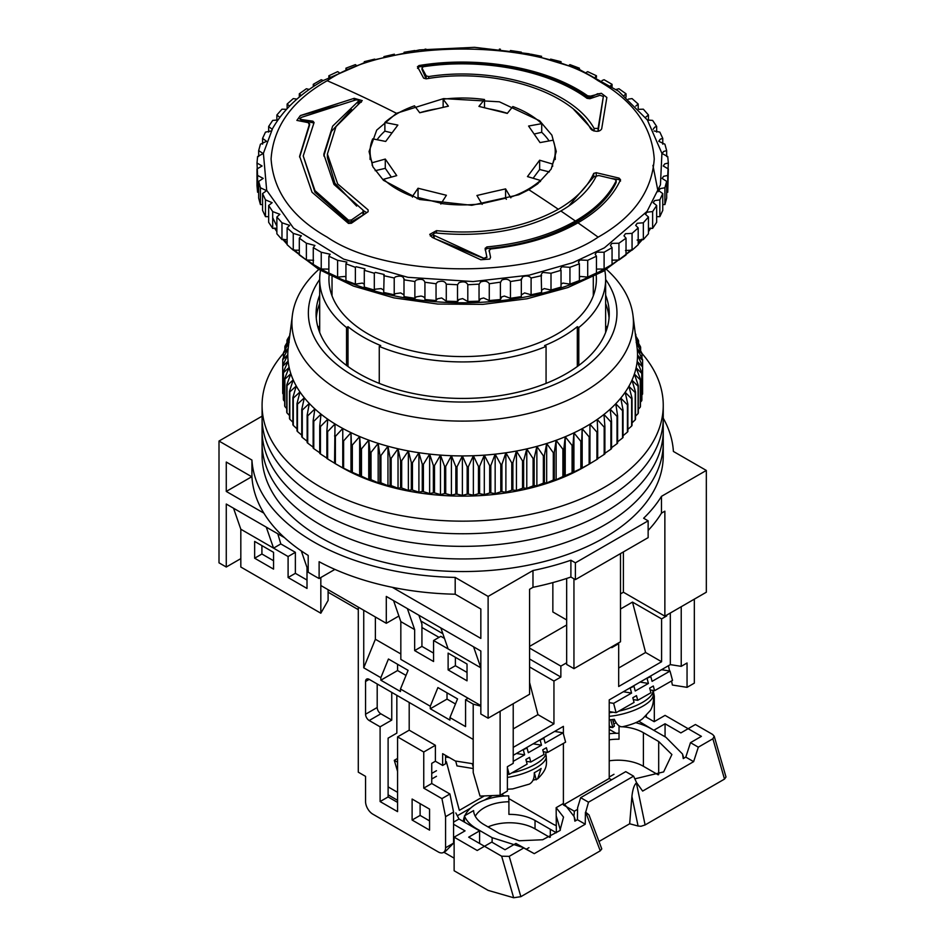 <?xml version="1.0" encoding="UTF-8"?>
<svg xmlns="http://www.w3.org/2000/svg" width="945" height="945" viewBox="0 0 945 945"><rect width="100%" height="100%" fill="white"/><g stroke="black" fill="none" stroke-linecap="round" stroke-linejoin="round"><path stroke-width="1.42" d="M263.868 513.147L226.268 491.435L226.268 462.046L251.925 476.859A210.865 121.74 0 0 0 308.2 555.424L308.2 572.221A210.865 121.74 0 0 0 313.551 575.422A210.865 121.74 0 0 0 319.115 578.517L319.115 561.72A210.865 121.74 0 0 0 455.195 594.216L480.84 609.017L480.84 638.418L392.34 587.317M251.925 476.859L251.925 460.061A210.865 121.74 0 0 0 313.551 541.828A210.865 121.74 0 0 0 455.195 577.419L488.116 596.425L532.98 570.52A210.865 121.74 0 0 0 570.898 560.231L575.399 562.83L648.14 520.837L643.628 518.238A210.865 121.74 0 0 0 661.465 496.349L706.328 470.445L673.395 451.438A210.865 121.74 0 0 0 663.248 418.186M546.068 383.398L546.068 346.425A142.978 82.546 0 0 1 379.264 346.425L380.729 345.575A140.923 81.364 180 0 1 363.01 336.904A140.923 81.364 180 0 1 348.008 326.675L348.008 366.53M596.189 275.208A133.718 77.206 180 0 1 596.378 279.366A133.718 77.206 180 0 1 513.832 350.701A133.718 77.206 180 0 1 368.101 333.963A133.718 77.206 180 0 1 328.943 279.366A133.718 77.206 180 0 1 329.132 275.208M262.084 416.178L219.004 441.043L251.925 460.061M661.465 496.349L661.465 513.147L664.867 511.174L664.867 616.164L706.328 592.22L706.328 470.445M648.14 530.464A210.865 121.74 0 0 0 661.465 513.147M575.399 562.83L575.399 579.628L648.14 537.634L648.14 520.837M532.98 570.52L532.98 587.317A210.865 121.74 0 0 0 570.898 577.029L570.898 560.231M488.116 596.425L488.116 718.2L529.578 694.268L529.578 589.278L532.98 587.317M320.827 577.525L320.827 585.51L386.292 623.298L386.292 596.425L480.84 651.01L480.84 714.007L488.116 718.2M455.195 577.419L455.195 594.216M219.004 441.043L219.004 562.83L226.268 567.024L226.268 504.039L284.457 537.634M577.324 366.53L577.324 326.675A140.923 81.364 180 0 1 544.592 345.575L546.068 346.425M664.867 616.164L623.405 592.22L620.499 593.909M566.669 624.976L529.578 646.392M358.285 609.655L328.104 592.22M240.821 558.625L226.268 567.024M623.405 592.22L623.405 551.915M570.898 577.029L575.399 579.628M473.575 646.817L480.84 667.808L448.119 648.92L440.842 627.917M407.378 608.604L414.654 629.594L400.834 621.621L393.569 600.618M398.896 616.022L386.292 623.298M301.278 550.9L307.007 567.449L308.2 568.134M233.545 508.233L240.821 529.235L273.554 548.135L266.277 527.133M251.724 476.741L226.268 491.435M334.908 569.398L319.115 578.517M577.324 326.675L578.801 327.525A142.978 82.546 0 0 0 605.639 279.366A142.978 82.546 0 0 0 604.8 270.424M320.52 270.424A142.978 82.546 0 0 0 319.682 279.366A142.978 82.546 0 0 0 346.531 327.525L348.008 326.675M346.531 365.443L346.531 327.525M379.264 346.425L379.264 383.398M578.801 327.525L578.801 365.443M552.849 582.592L552.849 611.958L566.669 619.944M573.946 578.789L573.946 668.658L620.499 641.773L620.499 553.593M566.669 578.446L566.669 664.453L573.946 668.658M414.654 629.594L414.654 650.597L433.566 661.512L433.566 640.521L448.119 648.92M480.84 705.608L400.834 659.409L400.834 621.621M467.031 680.825L467.031 664.028L448.119 653.113L448.119 669.91L467.031 680.825M414.654 650.597L421.931 646.392L421.931 624.031L418.883 615.242M320.827 585.51L320.827 613.222L328.104 600.453L328.104 589.704M273.554 569.126L254.642 558.212L254.642 541.414L273.554 552.329L273.554 569.126M307.007 567.449L307.007 588.44L288.095 577.525L288.095 556.534L273.554 548.135L280.819 543.93L277.783 533.771M240.821 529.235L240.821 567.024L320.827 613.222M421.931 646.392L433.566 653.113M433.566 640.521L440.842 636.316L444.481 638.418M448.119 669.91L455.384 665.717L467.031 672.427M455.384 657.318L455.384 665.717M261.919 545.608L261.919 554.006L273.554 560.728M280.819 543.93L295.372 552.329L295.372 573.332L307.007 580.041M254.642 558.212L261.919 554.006M288.095 556.534L295.372 552.329M288.095 577.525L295.372 573.332M606.501 269.408A170.75 98.587 180 0 1 632.961 315.311A170.75 98.587 180 0 1 533.748 412.162A170.75 98.587 180 0 1 341.925 392.234A170.75 98.587 180 0 1 292.371 315.311A170.75 98.587 180 0 1 318.819 269.408M292.371 315.311L288.26 347.559A174.872 100.961 0 0 0 288.154 348.469A174.872 100.961 0 0 0 287.8 354.8A174.872 100.961 0 0 0 288.119 361.144A174.872 100.961 0 0 0 289.135 367.463A174.872 100.961 0 0 0 290.836 373.724A174.872 100.961 0 0 0 293.222 379.914A174.872 100.961 0 0 0 296.269 386.009A174.872 100.961 0 0 0 299.978 391.974A174.872 100.961 0 0 0 304.325 397.81A174.872 100.961 0 0 0 309.298 403.456A174.872 100.961 0 0 0 314.874 408.925A174.872 100.961 0 0 0 321.028 414.17A174.872 100.961 0 0 0 327.75 419.19A174.872 100.961 0 0 0 335.002 423.951A174.872 100.961 0 0 0 339.007 426.349A174.872 100.961 0 0 0 342.763 428.451A174.872 100.961 0 0 0 350.985 432.645A174.872 100.961 0 0 0 359.655 436.543A174.872 100.961 0 0 0 368.739 440.122A174.872 100.961 0 0 0 378.177 443.359A174.872 100.961 0 0 0 387.958 446.241A174.872 100.961 0 0 0 398.034 448.769A174.872 100.961 0 0 0 408.37 450.93A174.872 100.961 0 0 0 418.907 452.702A174.872 100.961 0 0 0 429.632 454.096A174.872 100.961 0 0 0 440.476 455.1A174.872 100.961 0 0 0 451.415 455.714A174.872 100.961 0 0 0 462.388 455.915A174.872 100.961 0 0 0 473.374 455.726A174.872 100.961 0 0 0 484.312 455.147A174.872 100.961 0 0 0 495.156 454.155A174.872 100.961 0 0 0 505.882 452.785A174.872 100.961 0 0 0 516.442 451.025A174.872 100.961 0 0 0 526.778 448.887A174.872 100.961 0 0 0 536.866 446.383A174.872 100.961 0 0 0 546.671 443.5A174.872 100.961 0 0 0 556.132 440.287A174.872 100.961 0 0 0 565.228 436.732A174.872 100.961 0 0 0 573.922 432.845A174.872 100.961 0 0 0 582.167 428.664A174.872 100.961 0 0 0 586.313 426.349A174.872 100.961 0 0 0 589.952 424.187A174.872 100.961 0 0 0 597.228 419.438A174.872 100.961 0 0 0 603.973 414.43A174.872 100.961 0 0 0 610.163 409.185A174.872 100.961 0 0 0 615.762 403.739A174.872 100.961 0 0 0 620.77 398.093A174.872 100.961 0 0 0 625.153 392.269A174.872 100.961 0 0 0 628.886 386.304A174.872 100.961 0 0 0 631.969 380.221A174.872 100.961 0 0 0 634.378 374.031A174.872 100.961 0 0 0 636.115 367.77A174.872 100.961 0 0 0 637.166 361.451A174.872 100.961 0 0 0 637.532 355.119A174.872 100.961 0 0 0 637.202 348.776A174.872 100.961 0 0 0 637.06 347.559L632.961 315.311M605.639 279.484A154.295 89.078 180 0 1 547.911 387.214A154.295 89.078 180 0 1 353.56 375.956A154.295 89.078 180 0 1 319.682 279.484M635.938 338.712L640.45 346.661A180.011 103.926 180 0 1 640.627 347.311L636.186 342.468L641.868 353.135A180.011 103.926 180 0 1 641.974 353.796L637.202 348.776L642.588 359.655A180.011 103.926 180 0 1 642.612 360.317L637.532 355.119L642.588 366.176A180.011 103.926 180 0 1 642.541 366.849L637.166 361.451L641.868 372.696A180.011 103.926 180 0 1 641.761 373.358L636.115 367.77L640.45 379.169A180.011 103.926 180 0 1 640.273 379.831L634.378 374.031L638.336 385.584A180.011 103.926 180 0 1 638.088 386.233L631.969 380.221L635.524 391.915A180.011 103.926 180 0 1 635.205 392.553L628.886 386.304L632.028 398.117A180.011 103.926 180 0 1 631.638 398.743L625.153 392.269L627.87 404.188A180.011 103.926 180 0 1 627.409 404.803L620.77 398.093L623.05 410.095A180.011 103.926 180 0 1 622.531 410.685L615.762 403.739L617.605 415.824A180.011 103.926 180 0 1 617.014 416.391L610.163 409.185L611.545 421.328A180.011 103.926 180 0 1 610.895 421.883L603.973 414.43L604.894 426.608A180.011 103.926 180 0 1 604.186 427.14L597.228 419.438L597.689 431.641A180.011 103.926 180 0 1 596.921 432.137L589.952 424.187L589.952 436.401A180.011 103.926 180 0 1 589.137 436.873L582.167 428.664L581.707 440.878A180.011 103.926 180 0 1 580.844 441.315L573.922 432.845L572.989 445.036A180.011 103.926 180 0 1 572.079 445.438L565.228 436.732L563.846 448.875A180.011 103.926 180 0 1 562.889 449.241L556.132 440.287L554.29 452.371A180.011 103.926 180 0 1 553.297 452.702L546.671 443.5L544.379 455.514A180.011 103.926 180 0 1 543.363 455.821L536.866 446.383L534.149 458.301A180.011 103.926 180 0 1 533.098 458.561L526.778 448.887L523.636 460.699A180.011 103.926 180 0 1 522.55 460.924L516.442 451.025L512.887 462.719A180.011 103.926 180 0 1 511.777 462.896L505.882 452.785L501.925 464.338A180.011 103.926 180 0 1 500.803 464.479L495.156 454.155L490.821 465.566A180.011 103.926 180 0 1 489.687 465.661L484.312 455.147L479.599 466.381A180.011 103.926 180 0 1 478.453 466.44L473.374 455.726L468.318 466.795A180.011 103.926 180 0 1 467.173 466.806L462.388 455.915L457.002 466.795A180.011 103.926 180 0 1 455.856 466.771L451.415 455.714L445.721 466.381A180.011 103.926 180 0 1 444.575 466.322L440.476 455.1L434.499 465.566A180.011 103.926 180 0 1 433.365 465.46L429.632 454.096L423.395 464.338A180.011 103.926 180 0 1 422.273 464.196L418.907 452.702L412.445 462.719A180.011 103.926 180 0 1 411.335 462.53L408.37 450.93L401.684 460.699A180.011 103.926 180 0 1 400.609 460.475L398.034 448.769L391.171 458.301A180.011 103.926 180 0 1 390.12 458.03L387.958 446.241L380.941 455.514A180.011 103.926 180 0 1 379.914 455.218L378.177 443.359L371.031 452.371A180.011 103.926 180 0 1 370.038 452.029L368.739 440.122L361.486 448.875A180.011 103.926 180 0 1 360.529 448.497L359.655 436.543L352.331 445.036A180.011 103.926 180 0 1 351.422 444.622L350.985 432.645L343.614 440.878A180.011 103.926 180 0 1 342.763 440.429L342.763 467.917L335.38 463.723A180.011 103.926 180 0 1 335.369 463.723A180.011 103.926 180 0 1 334.565 463.251L335.002 423.951L327.632 431.641A180.011 103.926 180 0 1 326.875 431.144L327.75 419.19L320.426 426.608A180.011 103.926 180 0 1 319.729 426.089L321.028 414.17L313.775 421.328A180.011 103.926 180 0 1 313.138 420.785L314.874 408.925L307.716 415.824A180.011 103.926 180 0 1 307.137 415.245L309.298 403.456L302.27 410.095A180.011 103.926 180 0 1 301.75 409.504L304.325 397.81L297.462 404.188A180.011 103.926 180 0 1 297.002 403.586L299.978 391.974L293.293 398.117A180.011 103.926 180 0 1 292.903 397.491L296.269 386.009L289.796 391.915A180.011 103.926 180 0 1 289.477 391.277L293.222 379.914L286.985 385.584A180.011 103.926 180 0 1 286.737 384.934L290.836 373.724L284.87 379.169A180.011 103.926 180 0 1 284.693 378.52L289.135 367.463L283.453 372.696A180.011 103.926 180 0 1 283.346 372.035L288.119 361.144L282.744 366.176A180.011 103.926 180 0 1 282.709 365.514L287.8 354.8L282.744 359.655A180.011 103.926 180 0 1 282.779 358.994L288.154 348.469L283.453 353.135A180.011 103.926 180 0 1 283.559 352.473L289.205 342.149L284.87 346.661A180.011 103.926 180 0 1 285.047 346L289.418 338.487M319.682 295.171A146.581 84.625 0 0 0 316.079 313.811A146.581 84.625 0 0 0 359.017 373.641A146.581 84.625 0 0 0 518.758 391.986A146.581 84.625 0 0 0 609.241 313.811A146.581 84.625 0 0 0 605.639 295.171M319.682 303.569A146.581 84.625 0 0 0 316.268 318.004M607.151 307.976A154.295 89.078 0 0 0 605.639 305.731M609.064 318.004A146.581 84.625 0 0 0 605.639 303.569M319.682 305.731A154.295 89.078 0 0 0 318.17 307.976M319.682 325.647A154.295 89.078 0 0 0 318.134 327.927M589.952 463.723A180.011 103.926 0 0 1 589.137 464.196L581.707 468.188A180.011 103.926 0 0 1 580.844 468.625L572.989 472.358A180.011 103.926 0 0 1 572.079 472.76L563.846 476.197A180.011 103.926 0 0 1 562.889 476.563L556.132 479.765L554.29 479.694A180.011 103.926 0 0 1 553.297 480.025L546.671 482.978L544.379 482.836A180.011 103.926 0 0 1 543.363 483.131L536.866 485.848L534.149 485.612A180.011 103.926 0 0 1 533.098 485.872L526.778 488.364L523.636 488.022A180.011 103.926 0 0 1 522.55 488.246L516.442 490.502L512.887 490.042A180.011 103.926 0 0 1 511.777 490.219L505.882 492.262L501.925 491.66A180.011 103.926 0 0 1 500.803 491.802L495.156 493.633L490.821 492.888A180.011 103.926 0 0 1 489.687 492.983L484.312 494.613L479.599 493.703A180.011 103.926 0 0 1 478.453 493.762L473.374 495.204L468.318 494.117A180.011 103.926 0 0 1 467.173 494.129L462.388 495.393L457.002 494.117A180.011 103.926 0 0 1 455.856 494.093L451.415 495.18L445.721 493.703A180.011 103.926 0 0 1 444.575 493.633L440.476 494.578L434.499 492.888A180.011 103.926 0 0 1 433.365 492.782L429.632 493.573L423.395 491.66A180.011 103.926 0 0 1 422.273 491.518L418.907 492.18L412.445 490.042A180.011 103.926 0 0 1 411.335 489.853L408.37 490.408L401.684 488.022A180.011 103.926 0 0 1 400.609 487.797L398.034 488.246L391.171 485.612A180.011 103.926 0 0 1 390.12 485.352L387.958 485.718L380.941 482.836A180.011 103.926 180 0 1 379.914 482.529L378.177 482.824L371.031 479.694A180.011 103.926 180 0 1 370.038 479.351L368.739 479.587L361.486 476.197A180.011 103.926 180 0 1 360.529 475.819L352.331 472.358A180.011 103.926 180 0 1 351.422 471.945L343.614 468.188A180.011 103.926 180 0 1 342.763 467.751L342.763 428.451L335.38 436.401L335.38 463.723L341.192 467.078A171.777 99.178 0 0 0 584.128 467.078L589.952 463.723L589.952 436.401M642.588 387.674L642.612 360.317M641.868 395.01L642.541 394.159A180.011 103.926 0 0 0 642.588 393.498L642.588 366.176M640.45 402.204L641.761 400.68A180.011 103.926 0 0 0 641.868 400.018L641.868 372.696M638.336 409.244L640.273 407.153A180.011 103.926 0 0 0 640.45 406.492L640.45 379.169M635.524 416.131L638.088 413.556A180.011 103.926 0 0 0 638.336 412.906L638.336 385.584M632.028 422.852L635.205 419.863A180.011 103.926 0 0 0 635.524 419.226L635.524 391.915M627.87 429.373L631.638 426.065A180.011 103.926 0 0 0 632.028 425.439L632.028 398.117M623.05 435.704L627.409 432.113A180.011 103.926 0 0 0 627.87 431.511L627.87 404.188M617.605 441.811L622.531 438.007A180.011 103.926 0 0 0 623.05 437.417L623.05 410.095M611.545 447.67L617.014 443.713A180.011 103.926 0 0 0 617.605 443.134L617.605 415.824M603.973 453.907L610.895 449.194A180.011 103.926 0 0 0 611.545 448.651L611.545 421.328M597.228 458.904L604.186 454.45A180.011 103.926 0 0 0 604.894 453.931L604.894 426.608M589.952 463.664L596.921 459.459A180.011 103.926 0 0 0 597.689 458.963L597.689 431.641M335.38 436.401A180.011 103.926 180 0 1 334.565 435.928M289.56 337.389L286.985 340.247A180.011 103.926 180 0 1 287.245 339.598L289.808 335.416L289.796 333.916A180.011 103.926 180 0 1 290.068 333.396M635.276 333.526L635.524 333.916A180.011 103.926 180 0 1 635.843 334.554L635.323 333.916M635.536 335.617L638.336 340.247A180.011 103.926 180 0 1 638.584 340.897L635.808 337.684M343.614 468.188L343.614 440.878M327.632 431.641L327.632 458.963A180.011 103.926 180 0 1 326.875 458.467L326.875 431.144M335.002 463.428L327.632 458.963M350.985 472.122L350.985 432.645M607.186 327.927A154.295 89.078 0 0 0 605.639 325.647M351.422 471.945L351.422 444.622M352.331 472.358L352.331 445.036M320.426 426.608L320.426 453.931A180.011 103.926 180 0 1 319.729 453.411L319.729 426.089M327.75 458.668L320.426 453.931M359.655 476.02L359.655 436.543M360.529 475.819L360.529 448.497M361.486 476.197L361.486 448.875M313.775 421.328L313.775 448.651A180.011 103.926 180 0 1 313.138 448.095L313.138 420.785M319.729 452.761L313.775 448.651M368.739 479.587L368.739 440.122M370.038 479.351L370.038 452.029M371.031 479.694L371.031 452.371M307.716 415.824L307.716 443.134A180.011 103.926 180 0 1 307.137 442.567L307.137 415.245M313.138 447.139L307.716 443.134M378.177 482.824L378.177 443.359M379.914 482.529L379.914 455.218M380.941 482.836L380.941 455.514M302.27 410.095L302.27 437.417A180.011 103.926 180 0 1 301.75 436.826L301.75 409.504M307.137 441.256L302.27 437.417M387.958 485.718L387.958 446.241M390.12 485.352L390.12 458.03M391.171 485.612L391.171 458.301M301.75 435.137L297.462 431.511A180.011 103.926 0 0 1 297.002 430.896L297.002 403.586M292.903 397.491L292.903 424.813A180.011 103.926 0 0 0 293.293 425.439L297.002 428.794M289.477 391.277L289.477 418.588A180.011 103.926 0 0 0 289.796 419.226L292.903 422.25M286.737 384.934L286.737 412.256A180.011 103.926 0 0 0 286.985 412.906L289.477 415.516M284.693 378.52L284.693 405.842A180.011 103.926 0 0 0 284.87 406.492L286.737 408.606M283.346 372.035L283.346 399.357A180.011 103.926 0 0 0 283.453 400.018L284.693 401.53M282.709 365.514L282.709 392.837A180.011 103.926 0 0 0 282.744 393.498L283.346 394.301M297.462 404.188L297.462 431.511M398.034 488.246L398.034 448.769M400.609 487.797L400.609 460.475M401.684 488.022L401.684 460.699M293.293 398.117L293.293 425.439M408.37 490.408L408.37 450.93M411.335 489.853L411.335 462.53M412.445 490.042L412.445 462.719M289.796 391.915L289.796 419.226M418.907 492.18L418.907 452.702M422.273 491.518L422.273 464.196M423.395 491.66L423.395 464.338M286.985 385.584L286.985 412.906M429.632 493.573L429.632 454.096M433.365 492.782L433.365 465.46M434.499 492.888L434.499 465.566M284.87 379.169L284.87 406.492M440.476 494.578L440.476 455.1M444.575 493.633L444.575 466.322M445.721 493.703L445.721 466.381M283.453 372.696L283.453 400.018M451.415 495.18L451.415 455.714M455.856 494.093L455.856 466.771M457.002 494.117L457.002 466.795M282.744 366.176L282.744 393.498M462.388 495.393L462.388 455.915M467.173 494.129L467.173 466.806M468.318 494.117L468.318 466.795M282.744 359.655L282.744 365.443M473.374 495.204L473.374 455.726M478.453 493.762L478.453 466.44M479.599 493.703L479.599 466.381M283.453 353.135L283.453 357.671M484.312 494.613L484.312 455.147M489.687 492.983L489.687 465.661M490.821 492.888L490.821 465.566M284.87 346.661L284.87 350.075M495.156 493.633L495.156 454.155M500.803 491.802L500.803 464.479M501.925 491.66L501.925 464.338M286.985 340.247L286.985 342.657M505.882 492.262L505.882 452.785M511.777 490.219L511.777 462.896M512.887 490.042L512.887 462.719M516.442 490.502L516.442 451.025M522.55 488.246L522.55 460.924M523.636 488.022L523.636 460.699M526.778 488.364L526.778 448.887M533.098 485.872L533.098 458.561M534.149 485.612L534.149 458.301M536.866 485.848L536.866 446.383M543.363 483.131L543.363 455.821M544.379 482.836L544.379 455.514M546.671 482.978L546.671 443.5M553.297 480.025L553.297 452.702M554.29 479.694L554.29 452.371M556.132 479.765L556.132 440.287M562.889 476.563L562.889 449.241M563.846 476.197L563.846 448.875M565.228 476.209L565.228 436.732M572.079 472.76L572.079 445.438M572.989 472.358L572.989 445.036M573.922 472.323L573.922 432.845M580.844 468.625L580.844 441.315M581.707 468.188L581.707 440.878M582.167 468.141L582.167 428.664M589.137 464.196L589.137 436.873M596.921 459.459L596.921 432.137M604.186 454.45L604.186 427.14M610.895 449.194L610.895 421.883M617.014 443.713L617.014 416.391M622.531 438.007L622.531 410.685M627.409 432.113L627.409 404.803M631.638 426.065L631.638 398.743M635.205 419.863L635.205 392.553M638.088 413.556L638.088 386.233M640.273 407.153L640.273 379.831M641.761 400.68L641.761 373.358M642.541 394.159L642.541 366.849M641.974 358.415L641.974 353.796M640.627 350.784L640.627 347.311M638.584 343.354L638.584 340.897M635.843 336.113L635.843 334.554M283.453 353.335A200.588 115.81 0 0 0 262.084 405.358L262.084 443.146A200.588 115.81 0 0 0 320.827 525.03A200.588 115.81 0 0 0 539.418 550.132A200.588 115.81 0 0 0 663.248 443.146L663.248 455.75A200.588 115.81 0 0 1 539.418 562.736A200.588 115.81 0 0 1 320.827 537.634A200.588 115.81 0 0 1 262.084 455.75L262.084 443.146A200.588 115.81 0 0 0 320.827 525.03A200.588 115.81 0 0 0 539.418 550.132A200.588 115.81 0 0 0 663.248 443.146L663.248 430.554A200.588 115.81 0 0 1 539.418 537.54A200.588 115.81 0 0 1 320.827 512.438A200.588 115.81 0 0 0 539.418 537.54A200.588 115.81 0 0 0 663.248 430.554L663.248 417.95A200.588 115.81 0 0 1 539.418 524.936A200.588 115.81 0 0 1 320.827 499.834A200.588 115.81 0 0 0 539.418 524.936A200.588 115.81 0 0 0 663.248 417.95L663.248 405.358A200.588 115.81 0 0 0 641.915 353.383M262.084 430.554A200.588 115.81 0 0 0 320.827 512.438A200.588 115.81 0 0 1 262.084 430.554M262.084 417.95A200.588 115.81 0 0 0 320.827 499.834A200.588 115.81 0 0 1 262.084 417.95M262.084 405.358A200.588 115.81 0 0 0 320.827 487.242A200.588 115.81 0 0 0 539.418 512.344A200.588 115.81 0 0 0 663.248 405.358M417.525 66.835L418.954 65.559C479.351 55.448 547.958 67.875 587.625 95.788L590.471 96.13L601.351 93.295L606.855 97.465L601.67 128.874C599.933 131.627 596.72 132.04 592.042 130.126L590.684 128.827C569.611 90.377 492.676 67.166 426.183 78.837L423.643 78.151L417.454 66.634M598.126 237.148C633.256 217.35 651.967 191.28 654.235 158.937C651.967 126.606 633.268 100.536 598.126 80.727C536.642 38.497 388.678 38.497 327.194 80.727C292.064 100.524 273.365 126.595 271.085 158.937C273.353 191.268 292.064 217.338 327.194 237.148C388.678 279.377 536.654 279.377 598.126 237.148A1542.949 890.828 60 0 0 577.95 222.807C553.605 236.663 524.581 245.381 490.868 248.948L489.191 250.46L490.549 257.182M396.475 113.294L443.607 98.599L499.409 101.812L539.654 120.771L551.88 135.159L556.262 151.507L551.159 169.12L537.622 183.873L528.857 189.721L518.71 194.788L471.768 205.301L419.58 199.489L383.457 180.306L372.885 166.816L369.058 151.507L376.689 130.138L396.475 113.294A1542.949 890.828 60 0 0 327.194 80.727M490.538 257.312L489.77 259.084L480.757 259.745L432.137 237.349L429.727 234.372L436.472 230.663C483.344 235.21 523.955 228.088 558.306 209.258C575.694 199.123 587.495 187.169 593.708 173.407L596.224 172.699L619.081 178.121L620.546 179.739C612.962 196.336 598.764 210.688 577.95 222.807M263.407 153.326L266.679 190.299L293.493 228.076L343.637 259.119L407.909 277.322L473.079 281.563L529.318 275.137L572.894 262.651L604.41 247.826L647.065 211.385L660.449 184.818L661.913 153.326L647.36 119.968L618.514 91.204L577.986 68.69L528.787 53.735L474.567 47.333L419.45 49.896L367.617 61.271L322.954 80.679C300.002 93.921 283.205 109.88 272.562 128.555L263.407 153.326M485.139 249.917L486.864 248.57C547.403 243.621 600.193 216.665 616.116 182.574L616.187 180.589L614.663 179.278L598.764 175.51L596.26 176.183C589.621 189.508 577.82 201.108 560.857 210.995C525.609 230.308 483.911 237.632 435.775 232.966C433.554 233.285 432.94 234.053 433.92 235.246L433.318 234.301L433.578 237.986M616.116 182.574L616.116 180.92C608.486 196.3 594.913 209.66 575.399 221.024C550.651 235.092 521.144 243.715 486.864 246.917L486.864 248.57M257.583 175.451L257.005 163.024L262.084 165.989L257.005 168.954L257.005 185.752L257.583 192.248L257.583 175.451L263.206 178.404L258.67 181.357L258.67 198.155L260.43 204.569L260.43 187.772L266.573 190.677L262.568 193.583L262.568 210.381L265.474 216.653L265.474 199.856L272.148 202.691L268.652 205.502L268.652 222.299L272.692 228.371L272.692 211.574L279.862 214.302L276.873 216.996L276.873 233.793L281.976 239.581L281.976 222.784L289.642 225.371L287.126 227.922L287.126 244.72L293.257 250.177L293.257 233.38L301.372 235.801L299.305 238.187L299.305 254.985L306.381 260.029L306.381 243.231L314.921 245.464L313.267 247.649L313.267 264.446L321.229 269.041L321.229 252.244L330.148 254.252L328.872 256.213L328.872 273.01L337.613 277.098L337.613 260.3L346.886 262.084L345.941 263.797L345.941 280.594L355.379 284.126L355.379 267.329L356.159 266.75L364.947 268.852L364.286 270.305L364.286 287.103L374.314 290.044L374.314 273.247L375.354 272.396L384.131 274.499L383.705 292.466L394.219 294.793L394.219 277.995L395.447 276.85C400.94 275.326 403.787 276.318 403.999 279.826L403.999 296.624L414.867 298.313L414.867 281.515L416.249 280.063C421.399 278.527 424.293 279.425 424.931 282.744L424.931 299.541L436.047 300.557L436.047 283.76L437.523 282.012C442.331 280.476 445.249 281.267 446.276 284.386L446.276 301.183L457.522 301.526L457.522 284.728L459.022 282.661C463.511 281.149 466.428 281.834 467.799 284.728L467.799 301.526L479.044 301.183L479.044 284.386L480.532 282.012C484.69 280.523 487.608 281.102 489.274 283.76L489.274 300.557L500.389 299.541L500.389 282.744L501.795 280.063C505.658 278.61 508.54 279.094 510.454 281.515L510.454 298.313L521.321 296.624L521.321 279.826L522.597 276.85C526.164 275.432 528.999 275.81 531.102 277.995L531.102 294.793L541.615 292.466L541.19 274.499L542.702 272.396L551.006 273.247L551.006 290.044L561.035 287.103L561.035 270.305L560.385 268.852L561.885 266.75L569.941 267.329L569.941 284.126L579.391 280.594L579.391 263.797L578.434 262.084L579.946 259.981L587.707 260.3L587.707 277.098L596.449 273.01L596.449 256.213L595.173 254.252L596.685 252.15L604.103 252.244L604.103 269.041L612.053 264.446L612.053 247.649L610.399 245.464L611.911 243.361L618.94 243.231L618.94 260.029L611.911 260.159M587.625 95.788L587.743 97.205L590.471 97.3L597.831 93.661M299.624 157.094L309.487 125.342L308.33 122.661L296.872 120.393L300.38 115.562L354.174 98.339L362.23 100.595L336.007 126.63L327.395 154.035L337.684 183.921L368.101 209.885L368.113 211.715L351.386 223.256L348.492 223.433L312.027 192.248L299.624 156.244L309.617 123.594M327.395 154.035L327.395 157.591L334.92 183.271L356.655 206.093M363.577 210.747L366.743 212.649M604.103 269.041L596.449 269.089M428.687 78.447L428.687 76.569L426.195 75.872L426.195 78.837M598.114 131.261L603.359 96.473L600.04 95.291L589.916 98.705L587.046 98.339C549.328 70.556 482.505 57.633 423.419 66.717L421.931 68.005L426.195 75.872M598.09 131.261L598.09 128.437L594.086 128.414L594.086 131.001M299.73 118.692L301.018 119.885L313.764 123.015M358.616 104.139L358.627 100.796L358.12 101.528C358.84 100.264 358.037 99.745 355.698 99.969L300.923 117.523L300.333 119.365L312.937 121.184L314.083 122.543L303.227 155.937L314.968 190.607L348.457 220.173A2.055 1.193 180 0 1 348.457 220.173L348.457 221.827L351.386 221.839L363.022 215.117L363.045 213.452M299.73 118.786L300.333 119.365M618.94 260.029L626.027 254.985L626.027 238.187L623.96 235.801L625.46 233.698L632.063 233.38L632.063 250.177L625.46 250.496M587.707 277.098L580.561 276.472L579.391 277.157M632.063 250.177L638.194 244.72L638.194 227.922L635.678 225.371L637.19 223.28L643.344 222.784L643.344 239.581L637.107 240.042M569.941 284.126L562.948 283.075L561.035 284.185M643.344 239.581L648.447 233.793L648.447 216.996L645.459 214.302L646.971 212.2L652.629 211.574L652.629 228.371L648.447 228.395M551.006 290.044L544.249 288.579L541.615 290.115M652.629 228.371L656.669 222.299L656.669 205.502L653.172 202.691L654.684 200.588L659.846 199.856L659.846 216.653L656.669 216.677M531.102 294.793L524.64 292.926L521.321 294.864M659.846 216.653L662.764 210.381L662.764 193.583L658.748 190.677L660.26 188.587L664.902 187.772L664.902 204.569L662.764 204.581M510.454 298.313L504.37 296.057L501.795 296.86L500.389 299.541M664.902 204.569L666.662 198.155L666.662 181.357L662.114 178.404L663.626 176.302L667.737 175.451L667.737 192.248L666.662 192.248M489.274 300.557L483.627 297.959L480.532 298.809L479.044 301.183M667.737 192.248L668.328 168.954L663.236 165.989L664.748 163.887L668.328 163.024L667.737 175.451M467.799 301.526L462.66 298.596L459.022 299.459L457.522 301.526M668.328 163.024L667.737 156.527L662.114 153.574L663.626 151.472L666.662 150.621L666.662 156.527M446.276 301.183L441.693 297.959L437.523 298.809L436.047 300.557M446.3 284.173L457.522 284.728M666.662 150.621L664.902 144.207L658.748 141.289L660.26 139.198L662.764 138.395L662.764 144.195M424.931 299.541C425.238 297.769 423.903 296.612 420.962 296.057L416.249 296.86L414.867 298.313M425.037 282.283L436.047 283.76M653.172 129.288L654.684 127.185L656.669 126.476L656.669 132.099M403.999 294.864L400.68 292.926L395.447 293.647L394.219 294.793M404.236 279.106L403.999 279.826L414.867 281.515M645.482 117.393L648.447 114.983L648.447 120.381M383.705 290.115L381.083 288.579L375.354 289.194L374.314 290.044M635.761 106.1L638.194 104.044L638.194 108.663M364.286 284.197L362.372 283.075L355.379 284.126M624.09 95.504L626.027 93.791L626.027 97.099M345.941 277.157L344.76 276.472L337.613 277.098M610.588 85.712L612.053 84.329L612.053 86.68M328.872 269.089L321.229 269.041M313.267 86.68L313.267 84.329L321.229 79.734L323.249 80.514M258.67 192.248L257.583 192.248M262.568 204.581L260.43 204.569M268.652 216.677L265.474 216.653M276.873 228.395L272.692 228.371M287.126 239.617L281.976 239.581M299.305 250.224L293.257 250.177M313.598 260.277L306.381 260.029M489.167 250.271L490.49 256.981M368.101 211.727L368.101 209.885L368.113 211.715M620.546 181.074L619.081 179.633L619.081 178.121M596.224 172.699L596.295 176.113M610.907 178.369L619.081 179.633M596.224 176.101L593.708 176.951L593.708 173.407M568.701 206.069L593.708 176.951M601.351 93.295L597.831 93.98M587.625 97.134C550.462 69.753 476.434 56.487 418.954 66.906L417.525 68.359M361.321 102.261L358.627 100.997M300.38 115.562L337.956 105.45M309.487 125.342L309.487 124.527M433.318 234.372L430.294 235.978M612.053 247.649L604.103 252.244M626.027 238.187L618.94 243.231M638.194 227.922L632.063 233.38M648.447 216.996L643.344 222.784M656.669 205.502L652.629 211.574M662.764 193.583L659.846 199.856M666.662 181.357L664.902 187.772M654.046 130.942L659.846 132.123L662.764 138.395M647.372 119.991L652.629 120.405L656.669 126.476M638.808 109.337L643.344 109.195L648.447 114.983M628.378 99.119L632.063 98.599L638.194 104.044M616.116 89.468L618.94 88.747L626.027 93.791M602.083 80.514L604.103 79.734L612.053 84.329M595.409 76.84L596.449 75.765L596.449 77.395M586.384 72.387L587.707 71.666L596.449 75.765M578.694 68.985L579.391 68.182L579.391 69.28M569.173 65.217L569.941 64.638L579.391 68.182M560.621 62.216L561.035 61.673L561.035 62.358M550.628 59.122L561.035 61.673M530.96 54.196L541.615 56.31M510.43 50.522L521.321 52.14M499.397 49.116L500.389 49.223M424.931 49.223L425.923 49.116M414.902 50.522L404.07 52.282M394.36 54.196L383.918 56.629M374.704 59.122L364.286 61.673L364.699 62.216M356.159 65.217L355.379 64.638L345.941 68.182L346.638 68.985M338.936 72.387L337.613 71.666L328.872 75.765L329.923 76.84M313.267 84.329L314.732 85.712M309.216 89.468L306.381 88.747L299.305 93.791L301.231 95.504M296.954 99.119L293.257 98.599L287.126 104.044L289.572 106.1M286.524 109.337L281.976 109.195L276.873 114.983L279.838 117.393M277.96 119.991L272.692 120.405L268.652 126.476L272.148 129.3M271.274 130.942L265.474 132.123L262.568 138.395L266.573 141.289L260.43 144.207L258.67 150.621L263.206 153.574L257.583 156.527L257.005 163.024M260.43 187.772L258.67 181.357M265.474 199.856L262.568 193.583M272.692 211.574L268.652 205.502M281.976 222.784L276.873 216.996M293.257 233.38L287.126 227.922M306.381 243.231L299.305 238.187M321.229 252.244L313.267 247.649M337.613 260.3L328.872 256.213M355.379 267.329L345.941 263.797M374.314 273.247L364.286 270.305M394.219 277.995L383.705 275.668M479.02 284.161L467.799 284.728M500.283 282.165L489.274 283.76M521.097 279.094L521.321 279.826L510.454 281.515M541.615 275.668L531.102 277.995M561.035 270.305L551.006 273.247M579.391 263.797L569.941 267.329M596.449 256.213L587.707 260.3M437.24 239.617L483.71 258.398L486.947 257.43L485.116 248.287M421.931 69.221L426.124 78.848M573.769 109.502L593.566 130.835M323.828 155.96L331.364 131.485L351.54 109.514M303.227 155.937L314.968 192.26L348.457 221.827M485.139 248.429L486.864 246.917M486.923 256.934L483.71 258.398M434.192 238.258L434.192 235.399L483.71 258.221M428.687 76.569C496.231 65.831 572.8 89.68 594.086 128.414M598.09 128.437L603.359 96.473M363.045 210.156L363.022 211.975L363.045 210.156L333.975 184.44L323.792 154.307L332.64 126.146L358.12 101.528L358.12 104.482M351.386 221.839L351.386 220.008L363.022 211.975L363.022 215.117M351.386 220.008L348.481 220.185M258.67 156.527L258.67 150.621M262.568 144.195L262.568 138.395M268.652 132.099L268.652 126.476M364.286 62.358L364.286 61.673M276.873 120.381L276.873 114.983M345.941 69.28L345.941 68.182M287.126 108.663L287.126 104.044M328.872 77.395L328.872 75.765M299.305 97.099L299.305 93.791M482.174 204.368L476.93 195.497L491.258 192.13L505.587 188.894L510.832 197.848M443.146 107.328L443.146 99.213L448.391 106.159L419.734 112.762L414.489 105.816A92.575 53.452 180 0 0 384.875 122.484L397.857 125.071L385.69 141.443L372.696 138.844A92.575 53.452 180 0 0 370.086 151.46L370.086 159.504M372.165 165.328L372.165 162.729A92.575 53.452 180 0 1 370.086 151.46M372.165 162.729L385.288 159.067L396.735 175.616L383.599 179.266L383.599 180.448M412.469 197.127L412.469 196.371A92.575 53.452 180 0 1 383.599 179.266M412.469 196.371L418.044 188.244L446.394 195.272L440.819 204.061M482.174 203.707A92.575 53.452 180 0 1 440.819 203.399M419.722 112.75A92.575 53.452 180 0 1 428.345 110.47A92.575 53.452 180 0 1 436.507 108.84M443.146 99.213A92.575 53.452 180 0 1 484.502 99.52L484.502 107.73M489.581 108.97A92.575 53.452 180 0 1 507.37 113.305M484.502 99.52L478.926 106.383L507.276 113.412L512.851 106.549A92.575 53.452 180 0 1 541.721 123.653L541.721 132.3A92.575 53.452 180 0 1 549.069 140.935M541.721 123.653L528.586 126.039L540.032 142.589L553.156 140.191A92.575 53.452 180 0 1 555.235 151.46A92.575 53.452 180 0 1 552.624 164.064L552.624 166.438M540.445 181.57L540.445 180.436A92.575 53.452 180 0 1 510.832 197.103M377.09 139.718A92.575 53.452 180 0 1 384.875 131.131L384.875 122.484M482.092 203.588L505.587 198.178L506.366 199.3M505.587 198.178L505.587 188.894M540.445 180.436L527.464 176.585L539.642 160.213L552.624 164.064M533.122 178.251L539.642 169.498L549.352 171.907M539.642 160.213L539.642 169.498M534.161 134.036L541.721 132.3M384.875 131.131L391.998 132.891M375.141 170.691L385.288 168.352L385.288 159.067M385.288 168.352L391.348 177.105M417.147 198.733L418.044 197.517L418.044 188.244M418.044 197.517L440.961 203.199M358.285 607.127L358.285 772.171L365.561 776.365L365.561 801.561A10.289 5.942 60 0 0 372.838 814.165L438.291 851.953A10.289 5.942 60 0 0 443.441 852.461A10.289 5.942 60 0 0 445.567 847.759L445.567 816.681L441.929 798.62L423.75 788.13L423.75 752.007L397.561 736.887L397.561 811.637L380.103 801.561L380.103 726.811L369.2 720.515A5.138 2.965 60 0 1 365.561 714.219L377.197 707.498L377.197 683.979M365.561 681.463A5.138 2.965 60 0 1 366.625 679.112A5.138 2.965 60 0 1 369.2 679.361L365.561 681.463L365.561 714.219M480.84 706.163L473.209 704.131L473.209 772.549L473.161 739.392L369.2 679.361M473.209 704.131L465.566 699.725L468.118 698.26M363.742 610.281L363.742 667.808L380.835 677.683L380.835 680.199L400.467 691.539L400.467 689.023L430.294 706.234L430.294 708.762L449.938 720.09L449.938 717.574L465.566 726.599L465.566 699.725M412.114 799.045L412.114 820.036L429.562 830.123L429.562 809.121L412.114 799.045M439.023 637.367L421.931 627.504M420.879 621.019L442.839 633.693M529.578 658.996L560.857 677.057L553.947 681.038L529.578 666.969M611.769 646.817L611.769 647.656L618.68 643.663L617.947 643.25M618.68 668.02L645.589 652.487L661.595 661.724L661.595 618.892L632.5 602.095L620.499 609.017M661.595 618.892L666.686 615.951L666.686 615.112M665.953 615.526L666.686 615.951M654.318 721.59L654.318 696.158L653.172 690.452M646.321 715.4L646.321 717.16M609.218 727.225L612.549 727.496L609.218 726.055M613.837 724.094L616.057 722.582M501.571 794.426L504.323 796.009M508.8 798.596L552.494 823.816A30.854 17.813 60 0 0 556.345 825.646M457.321 815.771L470.704 808.046M484.431 800.12L492.286 795.584M388.111 794.839L397.561 800.309M388.111 786.866L397.561 792.323M445.567 762.178L446.371 761.705L459.341 810.349L484.348 795.914M397.561 802.399L388.111 796.942L388.111 738.151L396.841 733.119L396.841 695.319M443.441 852.461L445.78 851.114L453.565 843.141L453.565 812.062L449.926 794.001L431.747 783.511L431.747 763.347L435.385 761.245L435.385 745.286L423.75 752.007M429.562 820.886L420.112 815.417L420.112 803.663M453.565 812.062L445.567 816.681M449.926 794.001L441.929 798.62M431.747 783.511L423.75 788.13M435.385 745.286L409.197 730.178L397.561 736.887M409.197 730.178L409.197 702.454M388.111 796.942L380.103 801.561M391.75 692.378L391.75 720.09L380.103 726.811M391.75 720.09L380.835 713.794A5.138 2.965 60 0 1 377.197 707.498M473.209 772.549L480.013 796.092L500.118 795.265L500.118 711.278L513.218 703.718L513.218 763.347L507.394 766.702L507.394 791.059L500.118 795.265M363.742 667.808L375.378 639.257L400.834 653.952M400.467 689.023L408.086 670.348L388.442 659.008L380.835 677.683M449.938 717.574L457.545 698.898L437.901 687.57L430.294 706.234M455.478 703.978L447.02 699.099L430.294 708.762M406.019 675.427L397.561 670.548L380.835 680.199M375.378 639.257L375.378 617.002M420.112 815.417L412.114 820.036M560.857 677.057L560.857 666.13L529.578 648.081M529.578 682.444L537.941 714.633L513.218 728.914M553.947 681.038L553.947 723.87L537.941 714.633M661.595 661.724L618.68 686.495L618.68 643.663M645.589 652.487L632.5 602.095M653.467 696.654L654.318 696.158M670.324 613.01L670.324 664.63L681.227 666.343L681.227 606.714L694.327 599.154L694.327 683.14L687.05 687.346L672.367 685.03L671.552 680.967M613.151 721.555L614.911 720.539M670.324 664.63L609.218 699.902L609.218 778.467L611.569 779.826M577.56 809.345L574.312 811.223A30.854 17.813 60 0 1 573.898 815.866M574.312 811.223L563.397 804.927L563.397 743.396M563.397 733.911L563.397 726.362L513.218 755.338M435.385 761.245L442.65 765.45L445.567 763.761L445.567 755.362M473.161 763.796L455.301 760.985L442.65 753.685L442.65 765.45M397.561 670.548L397.561 664.276M447.02 699.099L447.02 692.827M566.669 662.776L560.857 666.13M553.947 723.87L513.218 747.389M609.218 778.467L563.397 804.927M668.469 665.693L669.544 670.997M681.227 666.343L687.05 662.988L687.05 687.346M449.442 757.606L445.567 756.992M609.218 702.631L613.624 703.352L616.105 712.684L609.218 711.561M616.105 712.684L634.06 702.407L632.807 697.753L636.481 695.65L637.721 700.316L650.904 692.768L649.664 688.114L653.326 686.011L654.566 690.677L672.521 680.412L670.029 671.08L661.547 669.698M613.624 703.352L631.567 693.087L623.357 691.74M649.747 676.502L650.833 676.679L652.085 681.345L670.029 671.08M650.833 676.679L646.108 678.604M633.02 686.164L633.989 686.318L635.229 690.984L648.424 683.448L647.171 678.782M633.989 686.318L629.382 688.267M631.567 693.087L630.327 688.421M633.304 699.595L637.721 700.316M650.16 689.956L654.566 690.677M648.424 683.448L640.084 682.089M609.218 712.731A33.949 11.718 -14.9 0 0 613.199 712.211M618.774 711.16A33.949 11.718 -14.9 0 0 652.83 690.393M511.847 772.892A33.949 11.718 -14.9 0 0 545.903 752.125M507.394 767.683L509.19 774.416L507.394 774.12M455.703 761.044L456.99 765.899L473.161 768.533M473.161 766.974L472.358 763.938L473.161 764.068M509.19 774.416L527.133 764.139L525.892 759.473L529.554 757.382L530.795 762.048L543.989 754.5L542.737 749.834L546.399 747.743L547.651 752.409L565.594 742.144L563.114 732.812L554.62 731.43M513.218 761.351L524.652 754.819L516.431 753.472M542.832 738.234L543.918 738.411L545.159 743.077L563.114 732.812M543.918 738.411L539.193 740.337M526.093 747.897L527.062 748.05L528.314 752.716L541.497 745.18L540.256 740.514M527.062 748.05L522.467 749.999M524.652 754.819L523.4 750.153M526.389 761.327L530.795 762.048M543.233 751.688L547.651 752.409M541.497 745.18L533.169 743.821M609.218 719.854A32.591 11.245 -14.9 0 0 614.345 719.299C616.542 724.248 619.105 726.74 622.023 726.788L622.708 726.705C632.217 724.531 638.914 721.815 642.824 718.531L650.184 710.652C650.384 710.687 654.814 703.446 653.101 694.244L652.723 692.413M612.608 719.523L614.38 726.15L612.549 727.496M507.394 789.229L512.674 788.91L529.377 784.102C532.885 782.082 534.516 778.29 534.268 772.726A32.591 11.245 -14.9 0 0 541.131 768.462L537.634 778.893L533.015 780.227M634.839 778.845L663.626 771.911L671.895 754.535L658.689 741.518L658.689 774.581M550.309 837.152L550.309 829.285L556.345 832.758L556.156 807.668L563.397 803.486M475.264 816.256A36.005 20.79 180 0 1 508.906 801.773L508.906 814.377A36.005 20.79 180 0 1 535.035 820.461L550.309 829.285M616.069 733.285L609.218 729.339M535.035 820.461L535.035 828.859L549.789 837.376M535.035 828.859A36.005 20.79 0 0 0 488.022 826.91M556.156 807.668L563.527 817.106L559.96 830.537L542.702 839.739L519.254 840.766L499.397 833.478L484.123 824.654A36.005 20.79 180 0 1 473.587 810.586L464.432 815.866L464.432 822.115M508.906 801.773L508.705 795.844A46.293 26.72 180 0 0 464.881 815.606M476.847 829.273L476.847 828.859A46.293 26.72 180 0 1 464.432 815.866M463.322 821.477A46.293 26.72 180 0 1 464.432 816.657M476.847 828.859L492.121 837.672L492.121 842.302M522.774 847.393L492.121 837.672M564.59 804.242L574.135 816.574L574.891 821.158L577.419 819.693L585.25 824.217L534.268 853.654L515.923 843.448L505.02 849.744L491.754 842.089L484.478 846.283L468.685 837.164L479.587 830.868L459.022 818.996L455.833 812.948M479.587 843.46L479.587 830.868M397.561 758.445L394.289 760.335L397.561 771.368M638.69 721.153L654.153 730.497M645.092 716.452L654.153 721.685L665.067 715.377L688.137 728.701L695.414 724.508L712.589 734.419L714.219 736.238L712.873 738.777L698.32 747.176L690.488 742.664L701.403 736.356L688.137 728.701L680.872 732.907L665.067 723.775L665.067 736.793M690.488 742.664L685.798 757.122L683.259 758.587L682.503 754.004L665.953 737.313L650.68 728.5A46.293 26.72 180 0 0 635.631 722.689M609.218 733.745A46.293 26.72 180 0 1 619.022 733.273M609.218 739.829A36.005 20.79 180 0 1 619.022 739.214L619.022 726.611A36.005 20.79 180 0 1 620.948 726.681M622.353 726.764A36.005 20.79 180 0 1 643.403 732.694L643.403 766.289A36.005 20.79 0 0 0 609.218 760.819M643.403 766.289L658.169 774.805M515.923 843.448L523.754 847.96L509.213 856.359L501.653 856.205L484.478 846.283L477.213 850.488L454.132 837.164L454.132 870.758L488.116 890.379L513.655 897.75L520.849 896.675L600.252 850.843L601.788 848.917L589.007 814.956L585.699 812.204L600.252 850.843M443.855 852.225L454.132 858.154M526.436 849.13L528.976 847.665M453.565 822.138L459.022 818.996M454.132 837.164L465.046 830.868L453.565 824.241M397.561 762.225L394.289 760.335M436.472 770.695L431.747 773.423M436.472 776.294L431.747 779.023M665.067 723.775L654.153 730.083M619.022 726.611L619.707 726.221M658.689 741.518L643.403 732.694M613.978 774.286L609.218 777.038M685.798 757.122L693.63 761.646L642.647 791.083L636.658 782.779L633.587 776.152L625.755 771.64L580.655 797.674L588.499 802.199L585.699 812.204M577.419 819.693L577.584 807.845L580.655 797.674M598.988 841.487L629.665 823.78L631.922 796.411L638.076 826.024L640.982 826.284L645.104 824.938L724.508 779.093L725.996 777.026L714.219 736.238M534.268 853.654L523.754 847.96M585.25 824.217L585.416 812.369M693.63 761.646L698.32 747.176M631.922 796.411C632.701 789.358 634.189 784.87 636.387 782.944L636.658 782.779M588.499 802.199L633.587 776.152M638.076 826.024L629.665 823.78M272.692 217.681L276.873 226.198M606.288 267.825A200.588 115.81 180 0 1 604.493 268.876A200.588 115.81 180 0 1 319.032 267.825M313.267 264.257A200.588 115.81 180 0 1 306.771 259.851M299.305 254.181A200.588 115.81 180 0 1 294.226 249.858M287.126 243.019A200.588 115.81 180 0 1 283.665 239.239M276.873 230.639A200.588 115.81 180 0 1 275.172 228.135M528.857 189.721A1542.949 890.828 60 0 1 558.306 209.258M560.857 210.995A1542.949 890.828 60 0 1 575.399 221.024M650.148 228.135A200.588 115.81 180 0 1 648.447 230.639M641.667 239.239A200.588 115.81 180 0 1 638.194 243.019M631.106 249.858A200.588 115.81 180 0 1 626.027 254.181M618.562 259.851A200.588 115.81 180 0 1 612.053 264.257M658.098 191.74L652.936 165.399M436.472 230.663L436.472 233.037M590.471 96.13L590.471 97.3M418.954 66.906L418.954 65.559M354.174 100.43L354.174 98.339M312.937 121.184L312.937 122.661M453.565 843.141L445.567 847.759M380.835 713.794L369.2 720.515M609.218 716.322A33.217 11.458 -14.9 0 0 650.632 700.292A33.217 11.458 -14.9 0 0 653.101 694.244M610.765 719.724L612.832 727.496M507.394 777.428A33.217 11.458 -14.9 0 0 546.186 755.976C546.541 764.151 548.112 768.415 537.634 778.893M536.24 779.849L534.327 772.691M560.385 830.053L556.345 816.267M513.655 897.75L501.653 856.205M520.849 896.675L509.213 856.359M712.873 738.777L724.508 779.093M645.104 824.938L636.387 782.944M605.639 332.451L605.639 279.366M319.682 332.451L319.682 279.366M341.192 467.078L335.369 463.723M634.402 248.181L603.43 271.227L567.886 287.552L527.026 298.774L482.895 304.361L437.748 304.054L393.864 297.864L353.454 286.075L318.571 269.254L290.918 248.181M287.126 244.306L282.744 239.38M276.873 231.679L274.534 228.123M593.295 276.684L593.295 295.856M332.026 276.684L332.026 295.856M638.194 244.306L642.576 239.38M648.447 231.679L650.786 228.123M299.624 156.976L299.624 156.244M309.617 124.929L309.617 123.677M489.167 251.464L489.167 250.319M363.624 214.279L363.624 211.03M555.235 151.46L555.235 159.504M546.186 755.976L545.797 754.145M683.826 758.256L682.503 754.004M575.458 820.827L574.135 816.574"/></g></svg>
